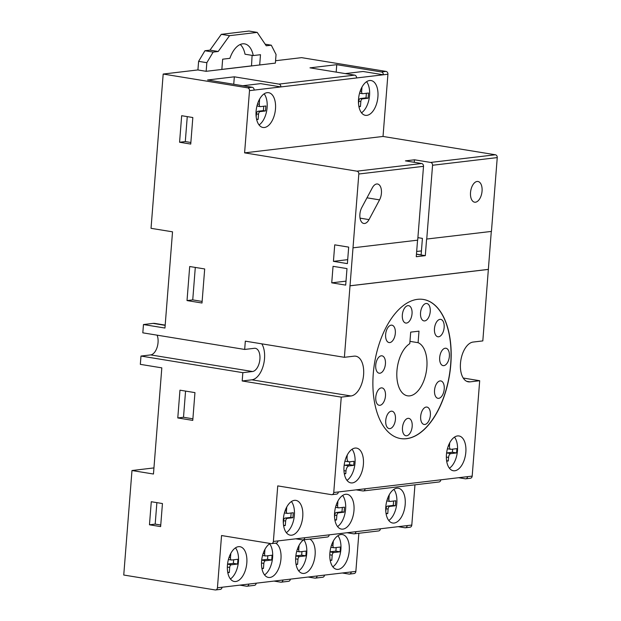 <?xml version="1.0" encoding="UTF-8"?>
<svg xmlns="http://www.w3.org/2000/svg" width="621" height="621" viewBox="0 0 621 621"><rect width="100%" height="100%" fill="white"/><g stroke="black" fill="none" stroke-linecap="round" stroke-linejoin="round"><path stroke-width="0.93" d="M424.834 424.477A8.81 4.743 99.3 0 0 430.299 415.86A8.81 4.743 99.3 0 0 426.938 407.073A8.81 4.743 99.3 0 0 426.208 407.058A8.81 4.743 99.3 0 0 420.743 415.666A8.81 4.743 99.3 0 0 424.104 424.461A8.81 4.743 99.3 0 0 424.834 424.477M438.698 398.34A8.81 4.743 99.3 0 0 444.162 389.724A8.81 4.743 99.3 0 0 440.801 380.937A8.81 4.743 99.3 0 0 440.072 380.921A8.81 4.743 99.3 0 0 434.607 389.53A8.81 4.743 99.3 0 0 437.968 398.325A8.81 4.743 99.3 0 0 438.698 398.34M443.836 365.645A8.81 4.743 99.3 0 0 449.301 357.036A8.81 4.743 99.3 0 0 445.94 348.241A8.81 4.743 99.3 0 0 445.21 348.226A8.81 4.743 99.3 0 0 439.746 356.842A8.81 4.743 99.3 0 0 443.107 365.629A8.81 4.743 99.3 0 0 443.836 365.645M438.62 336.784A8.81 4.743 99.3 0 0 444.085 328.167A8.81 4.743 99.3 0 0 440.724 319.38A8.81 4.743 99.3 0 0 439.986 319.365A8.81 4.743 99.3 0 0 434.529 327.981A8.81 4.743 99.3 0 0 437.883 336.768A8.81 4.743 99.3 0 0 438.62 336.784M424.702 320.91A8.81 4.743 99.3 0 0 430.167 312.301A8.81 4.743 99.3 0 0 426.806 303.506A8.81 4.743 99.3 0 0 426.068 303.49A8.81 4.743 99.3 0 0 420.603 312.107A8.81 4.743 99.3 0 0 423.964 320.894A8.81 4.743 99.3 0 0 424.702 320.91M406.499 323.067A8.81 4.743 99.3 0 0 411.964 314.459A8.81 4.743 99.3 0 0 408.602 305.664A8.81 4.743 99.3 0 0 407.873 305.648A8.81 4.743 99.3 0 0 402.408 314.265A8.81 4.743 99.3 0 0 405.769 323.052A8.81 4.743 99.3 0 0 406.499 323.067M389.794 342.575A8.81 4.743 99.3 0 0 395.259 333.958A8.81 4.743 99.3 0 0 391.898 325.171A8.81 4.743 99.3 0 0 391.168 325.156A8.81 4.743 99.3 0 0 385.703 333.764A8.81 4.743 99.3 0 0 389.064 342.559A8.81 4.743 99.3 0 0 389.794 342.575M379.897 373.229A8.81 4.743 99.3 0 0 385.354 364.612A8.81 4.743 99.3 0 0 382 355.825A8.81 4.743 99.3 0 0 381.263 355.81A8.81 4.743 99.3 0 0 375.798 364.426A8.81 4.743 99.3 0 0 379.159 373.213A8.81 4.743 99.3 0 0 379.897 373.229M379.936 405.303A8.81 4.743 99.3 0 0 385.4 396.687A8.81 4.743 99.3 0 0 382.039 387.9A8.81 4.743 99.3 0 0 381.31 387.884A8.81 4.743 99.3 0 0 375.845 396.501A8.81 4.743 99.3 0 0 379.206 405.288A8.81 4.743 99.3 0 0 379.936 405.303M389.91 428.614A8.81 4.743 99.3 0 0 395.375 419.998A8.81 4.743 99.3 0 0 392.014 411.211A8.81 4.743 99.3 0 0 391.277 411.195A8.81 4.743 99.3 0 0 385.812 419.812A8.81 4.743 99.3 0 0 389.173 428.599A8.81 4.743 99.3 0 0 389.91 428.614M406.646 435.763A8.81 4.743 99.3 0 0 412.111 427.147A8.81 4.743 99.3 0 0 408.75 418.36A8.81 4.743 99.3 0 0 408.02 418.344A8.81 4.743 99.3 0 0 402.555 426.961A8.81 4.743 99.3 0 0 405.917 435.748A8.81 4.743 99.3 0 0 406.646 435.763M406.553 438.69A70.476 37.959 99.3 0 0 450.264 369.774A70.476 37.959 99.3 0 0 423.382 299.454A70.476 37.959 99.3 0 0 417.522 299.338A70.476 37.959 99.3 0 0 373.811 368.253A70.476 37.959 99.3 0 0 400.692 438.573A70.476 37.959 99.3 0 0 406.553 438.69M400.623 438.558A70.476 37.959 99.3 0 0 406.413 438.667A70.476 37.959 99.3 0 0 450.116 369.813A70.476 37.959 99.3 0 0 423.312 299.446M376.706 183.987A9.99 5.379 99.3 0 0 372.305 187.852L361.764 207.585A9.99 5.379 99.3 0 0 359.963 217.591A9.99 5.379 99.3 0 0 363.782 223.459A9.99 5.379 99.3 0 0 369.014 219.609L379.555 199.877A9.99 5.379 99.3 0 0 381.356 189.871A9.99 5.379 99.3 0 0 377.537 184.002A9.99 5.379 99.3 0 0 376.706 183.987M475.476 202.205A10.487 5.651 99.3 0 0 481.974 191.951A10.487 5.651 99.3 0 0 477.976 181.487A10.487 5.651 99.3 0 0 477.107 181.464A10.487 5.651 99.3 0 0 470.602 191.726A10.487 5.651 99.3 0 0 474.599 202.19A10.487 5.651 99.3 0 0 475.476 202.205M197.928 69.971L198.604 61.347L204.922 50.743L213.158 52.086L218.204 51.481L229.537 35.676L257.218 32.393L266.246 45.791L271.299 45.193L276.05 54.485L275.375 63.109L259.687 64.972L260.494 54.702L253.259 55.564A23.652 12.738 99.3 0 0 244.573 43.866A23.652 12.738 99.3 0 0 242.609 43.827A23.652 12.738 99.3 0 0 229.886 58.335L222.652 59.189L221.844 69.451L206.156 71.314L197.788 69.948L163.183 74.046L151.035 228.326L172.529 231.827L164.953 328.043L143.467 324.542L142.814 332.833L244.674 349.444L254.362 348.303A11.745 6.326 -80.7 0 1 255.34 348.319A11.745 6.326 -80.7 0 1 259.819 360.04A11.745 6.326 -80.7 0 1 252.53 371.521L242.842 372.67L140.983 356.058L140.33 364.356L161.817 367.857L153.465 474.025L131.978 470.524L123.75 575.03L215.145 589.942A2.515 2.096 -96.8 0 0 215.634 589.95A2.515 2.096 -96.8 0 0 217.435 587.792L222.046 587.249A2.515 2.096 83.2 0 1 220.253 589.407L215.634 589.95M264.422 127.499A17.621 9.494 99.3 0 0 275.351 110.266A17.621 9.494 99.3 0 0 268.629 92.692A17.621 9.494 99.3 0 0 267.162 92.661A17.621 9.494 99.3 0 0 256.232 109.886A17.621 9.494 99.3 0 0 262.955 127.468A17.621 9.494 99.3 0 0 264.422 127.499M259.066 124.953A17.621 9.494 99.3 0 0 266.789 110.243A17.621 9.494 99.3 0 0 264.142 93.841M366.864 115.359A17.621 9.494 99.3 0 0 377.785 98.126A17.621 9.494 99.3 0 0 371.063 80.551A17.621 9.494 99.3 0 0 369.604 80.52A17.621 9.494 99.3 0 0 358.674 97.745A17.621 9.494 99.3 0 0 365.396 115.327A17.621 9.494 99.3 0 0 366.864 115.359M361.507 112.812A17.621 9.494 99.3 0 0 369.223 98.102A17.621 9.494 99.3 0 0 366.584 81.7M291.691 535.186A17.621 9.494 99.3 0 0 302.621 517.961A17.621 9.494 99.3 0 0 295.899 500.379A17.621 9.494 99.3 0 0 294.432 500.355A17.621 9.494 99.3 0 0 283.502 517.58A17.621 9.494 99.3 0 0 290.224 535.162A17.621 9.494 99.3 0 0 291.691 535.186M286.335 532.647A17.621 9.494 99.3 0 0 294.059 517.93A17.621 9.494 99.3 0 0 291.412 501.535M342.908 529.115A17.621 9.494 99.3 0 0 353.838 511.89A17.621 9.494 99.3 0 0 347.116 494.308A17.621 9.494 99.3 0 0 345.649 494.277A17.621 9.494 99.3 0 0 334.727 511.51A17.621 9.494 99.3 0 0 341.449 529.092A17.621 9.494 99.3 0 0 342.908 529.115M337.56 526.569A17.621 9.494 99.3 0 0 345.276 511.859A17.621 9.494 99.3 0 0 342.629 495.457M394.133 523.045A17.621 9.494 99.3 0 0 405.055 505.82A17.621 9.494 99.3 0 0 398.34 488.238A17.621 9.494 99.3 0 0 396.873 488.207A17.621 9.494 99.3 0 0 385.944 505.44A17.621 9.494 99.3 0 0 392.666 523.014A17.621 9.494 99.3 0 0 394.133 523.045M388.777 520.499A17.621 9.494 99.3 0 0 396.493 505.789A17.621 9.494 99.3 0 0 393.854 489.387M303.677 539.82A17.621 9.494 99.3 0 0 295.65 558.59A17.621 9.494 99.3 0 0 302.582 573.385A17.621 9.494 99.3 0 0 304.049 573.416A17.621 9.494 99.3 0 0 314.769 557.635A17.621 9.494 99.3 0 0 309.763 539.098M298.693 570.87A17.621 9.494 99.3 0 0 306.409 556.206A17.621 9.494 99.3 0 0 303.809 539.804M338.197 569.372A17.621 9.494 99.3 0 0 349.118 552.139A17.621 9.494 99.3 0 0 342.404 534.565A17.621 9.494 99.3 0 0 340.937 534.534A17.621 9.494 99.3 0 0 330.007 551.758A17.621 9.494 99.3 0 0 336.729 569.341A17.621 9.494 99.3 0 0 338.197 569.372M332.84 566.826A17.621 9.494 99.3 0 0 340.556 552.116A17.621 9.494 99.3 0 0 337.917 535.713M235.755 581.512A17.621 9.494 99.3 0 0 246.684 564.287A17.621 9.494 99.3 0 0 239.962 546.705A17.621 9.494 99.3 0 0 238.495 546.674A17.621 9.494 99.3 0 0 227.573 563.907A17.621 9.494 99.3 0 0 234.288 581.481A17.621 9.494 99.3 0 0 235.755 581.512M230.407 578.966A17.621 9.494 99.3 0 0 238.122 564.256A17.621 9.494 99.3 0 0 235.475 547.854M270.174 543.468A17.621 9.494 99.3 0 0 261.526 562.059A17.621 9.494 99.3 0 0 268.435 577.437A17.621 9.494 99.3 0 0 269.902 577.468A17.621 9.494 99.3 0 0 280.622 561.679A17.621 9.494 99.3 0 0 275.615 543.15M264.554 574.922A17.621 9.494 99.3 0 0 272.27 560.212A17.621 9.494 99.3 0 0 269.623 543.81M454.774 470.772A17.621 9.494 99.3 0 0 465.703 453.54A17.621 9.494 99.3 0 0 458.981 435.965A17.621 9.494 99.3 0 0 457.514 435.934A17.621 9.494 99.3 0 0 446.584 453.159A17.621 9.494 99.3 0 0 453.307 470.741A17.621 9.494 99.3 0 0 454.774 470.772M449.418 468.226A17.621 9.494 99.3 0 0 457.141 453.516A17.621 9.494 99.3 0 0 454.494 437.114M352.332 482.913A17.621 9.494 99.3 0 0 363.262 465.688A17.621 9.494 99.3 0 0 356.539 448.106A17.621 9.494 99.3 0 0 355.08 448.075A17.621 9.494 99.3 0 0 344.15 465.308A17.621 9.494 99.3 0 0 350.873 482.882A17.621 9.494 99.3 0 0 352.332 482.913M346.984 480.367A17.621 9.494 99.3 0 0 354.7 465.657A17.621 9.494 99.3 0 0 352.06 449.255M414.968 484.83L411.801 525.063A2.515 2.096 83.2 0 1 410 527.221L405.389 527.765A2.515 2.096 -96.8 0 0 407.182 525.607L380.425 528.782A2.515 2.096 83.2 0 1 378.624 530.939L354.172 533.835A2.515 2.096 -96.8 0 0 355.965 531.677L329.2 534.852A2.515 2.096 83.2 0 1 327.407 537.01L302.947 539.905A2.515 2.096 -96.8 0 0 304.748 537.747L277.983 540.922A2.515 2.096 83.2 0 1 276.19 543.08L271.571 543.623A2.515 2.096 -96.8 0 0 273.372 541.465L277.983 540.922M358.86 533.284L355.864 571.382A2.515 2.096 83.2 0 1 354.071 573.54L349.452 574.091A2.515 2.096 -96.8 0 0 351.253 571.933L324.488 575.1A2.515 2.096 83.2 0 1 322.687 577.258L315.305 578.135A2.515 2.096 -96.8 0 0 317.106 575.977L290.341 579.152A2.515 2.096 83.2 0 1 288.54 581.31L281.158 582.18A2.515 2.096 -96.8 0 0 282.959 580.022L256.194 583.197A2.515 2.096 83.2 0 1 254.4 585.355L247.018 586.232A2.515 2.096 -96.8 0 0 248.811 584.074L222.046 587.249M458.616 477.712L465.276 478.799A2.515 2.096 -96.8 0 0 465.773 478.807A2.515 2.096 -96.8 0 0 467.566 476.649L472.185 476.105L479.691 380.72L463.235 378.034M472.185 476.105A2.515 2.096 83.2 0 1 470.384 478.263L465.773 478.807M416.458 254.206L425.3 255.65L426.604 239.062L491.436 231.416L497.25 157.594L432.558 165.264A2.515 2.096 -96.8 0 0 430.656 162.438L495.348 154.769A2.515 2.096 83.2 0 1 497.25 157.594M491.296 231.431L482.82 340.906L473.132 342.055A20.136 10.844 -80.7 0 0 460.642 361.74A20.136 10.844 -80.7 0 0 468.327 381.83A20.136 10.844 -80.7 0 0 469.996 381.868L479.691 380.72M254.105 90.099L249.495 90.65A2.515 2.096 -96.8 0 0 247.593 87.817L252.211 87.274A2.515 2.096 83.2 0 1 254.105 90.099L280.871 86.924A2.515 2.096 -96.8 0 0 278.976 84.099L354.653 75.125A2.515 2.096 83.2 0 1 356.547 77.959L383.312 74.784A2.515 2.096 -96.8 0 0 381.41 71.958L386.029 71.407L301.612 57.644L275.561 60.726M386.029 71.407A2.515 2.096 83.2 0 1 387.923 74.241L383.025 136.449L495.348 154.769M426.743 239.085L432.558 165.264M421.612 163.509A2.515 2.096 83.2 0 1 423.514 166.335L417.7 240.156L353.007 247.826L358.822 174.004A2.515 2.096 -96.8 0 0 356.92 171.171L421.612 163.509L405.428 160.87L414.471 159.791L430.656 162.438M295.798 538.811L302.458 539.897A2.515 2.096 -96.8 0 0 302.947 539.905M347.015 532.74L353.675 533.827A2.515 2.096 -96.8 0 0 354.172 533.835M398.24 526.67L404.9 527.757A2.515 2.096 -96.8 0 0 405.389 527.765M467.566 476.649L440.801 479.823A2.515 2.096 83.2 0 1 439.008 481.981L363.332 490.947A2.515 2.096 -96.8 0 0 365.132 488.789L338.367 491.964A2.515 2.096 83.2 0 1 336.566 494.122L331.956 494.665A2.515 2.096 -96.8 0 0 333.749 492.507L338.367 491.964M356.182 489.853L362.843 490.939A2.515 2.096 -96.8 0 0 363.332 490.947M308.156 577.041L314.816 578.128A2.515 2.096 -96.8 0 0 315.305 578.135M239.861 585.137L246.521 586.216A2.515 2.096 -96.8 0 0 247.018 586.232M342.303 572.989L348.963 574.076A2.515 2.096 -96.8 0 0 349.452 574.091M274.008 581.085L280.669 582.172A2.515 2.096 -96.8 0 0 281.158 582.18M333.749 492.507L341.255 397.122L350.95 395.973A20.136 10.844 99.3 0 0 363.44 376.287A20.136 10.844 99.3 0 0 355.755 356.198A20.136 10.844 99.3 0 0 354.079 356.159L344.391 357.308L350.019 285.815L488.448 269.405M157.09 335.161A11.745 6.326 -80.7 0 1 157.074 347.457A11.745 6.326 -80.7 0 1 150.678 354.909L140.983 356.058M151.283 501.729L149.467 524.784L160.629 526.608L162.446 503.546L151.283 501.729M179.966 390.182L177.785 417.949L192.766 420.394L194.955 392.619L179.966 390.182M271.571 543.623A2.515 2.096 -96.8 0 1 271.082 543.616L221.55 535.535L217.435 587.792M331.956 494.665A2.515 2.096 -96.8 0 1 331.459 494.658L277.742 485.894L273.372 541.465M341.255 397.122L242.19 380.968L251.878 379.819A20.136 10.844 99.3 0 0 263.312 365.505A20.136 10.844 99.3 0 0 261.775 343.84M242.842 372.67L242.19 380.968M181.666 115.708L179.578 142.248L190.74 144.072L192.828 117.532L181.666 115.708M189.7 266.518L187.022 300.572L202.004 303.017L204.689 268.955L189.7 266.518M331.738 282.834L333.042 266.324L346.992 268.598L345.695 285.109L331.738 282.834L346.006 281.142M333.43 261.348L334.727 244.845L348.684 247.119L347.387 263.622L333.43 261.348L347.698 259.656M350.019 285.815L353.007 247.826M249.495 90.65L244.596 152.859L356.92 171.171M247.593 87.817L163.183 74.046M344.391 357.308L245.326 341.154L244.674 349.444M259.687 64.972L221.844 69.451M252.211 87.274L207.561 79.985L234.327 76.818L278.976 84.099M354.653 75.125L309.995 67.844L336.761 64.677L381.41 71.958M131.978 470.524L153.946 467.916M383.025 136.449L244.596 152.859M336.178 72.114L336.761 64.677M345.26 73.596L363.075 71.485L383.312 74.784L387.923 74.241M233.737 84.254L234.327 76.818M242.827 85.737L260.641 83.625L280.871 86.924L356.547 77.959M344.337 473.854L345.781 473.683L345.99 470.974A4.797 2.585 -80.7 0 1 349.01 465.913L353.722 465.354L354.04 461.279L349.328 461.838A4.797 2.585 -80.7 0 1 348.924 461.83A4.797 2.585 -80.7 0 1 347.061 457.405L347.248 455.014M446.678 461.162L448.284 460.968L448.564 457.421A3.61 1.948 -80.7 0 1 450.83 453.617L456.582 452.934L456.924 448.641L451.164 449.325A3.61 1.948 -80.7 0 1 450.869 449.317A3.61 1.948 -80.7 0 1 449.464 445.987L449.713 442.827M446.615 452.934A3.61 1.948 -80.7 0 1 446.646 452.934L452.398 452.251L452.647 449.146M452.398 452.251L456.582 452.934M446.608 460.697L448.284 460.968M344.127 465.471A4.797 2.585 -80.7 0 1 344.818 465.238L349.538 464.679L349.763 461.783M349.538 464.679L353.722 465.354M344.259 473.435L345.781 473.683M261.953 568.657L263.444 568.479L263.847 563.402A2.515 1.358 -80.7 0 1 265.423 560.747L271.719 560.002L272.091 555.228L265.804 555.974A2.515 1.358 -80.7 0 1 265.594 555.966A2.515 1.358 -80.7 0 1 264.616 553.645L264.957 549.306M227.806 572.702L229.296 572.531L229.7 567.447A2.515 1.358 -80.7 0 1 231.276 564.792L237.571 564.047L237.952 559.273L231.656 560.018A2.515 1.358 -80.7 0 1 231.447 560.018A2.515 1.358 -80.7 0 1 230.469 557.697L230.81 553.358M330.225 560.46L331.8 560.274L332.196 555.197A2.515 1.358 -80.7 0 1 333.78 552.543L340.067 551.797L340.448 547.023L334.152 547.769A2.515 1.358 -80.7 0 1 333.943 547.761A2.515 1.358 -80.7 0 1 332.965 545.44L333.306 541.108M296.077 564.512L297.583 564.334L297.979 559.249A2.515 1.358 -80.7 0 1 299.563 556.595L305.858 555.849L306.231 551.075L299.935 551.821A2.515 1.358 -80.7 0 1 299.726 551.821A2.515 1.358 -80.7 0 1 298.748 549.5L299.081 545.3M261.697 560.01L267.535 559.319L267.814 555.733M267.535 559.319L271.719 560.002M261.868 568.223L263.444 568.479M227.55 564.054L233.387 563.363L233.667 559.777M233.387 563.363L237.571 564.047M227.728 572.275L229.296 572.531M295.86 555.857L301.666 555.166L301.953 551.588M301.666 555.166L305.858 555.849M296 564.078L297.583 564.334M329.999 551.813L335.883 551.114L336.163 547.528M335.883 551.114L340.067 551.797M330.139 560.01L331.8 560.274M386.091 513.761L387.768 513.559L388.117 509.073A2.515 1.358 -80.7 0 1 389.701 506.425L395.36 505.75L395.756 500.774L390.089 501.45A2.515 1.358 -80.7 0 1 389.879 501.442A2.515 1.358 -80.7 0 1 388.901 499.121L389.243 494.782M334.929 520.157L336.489 519.971L336.838 515.484A2.515 1.358 -80.7 0 1 338.422 512.83L344.088 512.162L344.476 507.186L338.818 507.854A2.515 1.358 -80.7 0 1 338.608 507.854A2.515 1.358 -80.7 0 1 337.622 505.533L337.917 501.054M283.626 525.731L285.295 525.529L285.652 521.05A2.515 1.358 -80.7 0 1 287.228 518.395L292.895 517.72L293.283 512.744L287.624 513.42A2.515 1.358 -80.7 0 1 287.414 513.412A2.515 1.358 -80.7 0 1 286.436 511.091L286.755 507.015M387.993 501.108A2.515 1.358 -80.7 0 1 387.783 501.1A2.515 1.358 -80.7 0 1 386.992 500.301M385.804 511.51L386.021 508.731A2.515 1.358 -80.7 0 1 387.605 506.084L393.264 505.409L393.613 501.031M393.264 505.409L395.36 505.75M386.014 513.272L387.768 513.559M336.722 507.512A2.515 1.358 -80.7 0 1 336.512 507.512A2.515 1.358 -80.7 0 1 335.689 506.651M334.572 517.394L334.75 515.143A2.515 1.358 -80.7 0 1 336.326 512.488L341.992 511.82L342.334 507.435M341.992 511.82L344.088 512.162M334.851 519.699L336.489 519.971M285.528 513.078A2.515 1.358 -80.7 0 1 285.318 513.07A2.515 1.358 -80.7 0 1 284.565 512.387M283.347 523.379L283.556 520.708A2.515 1.358 -80.7 0 1 285.14 518.054L290.799 517.378L291.148 513M290.799 517.378L292.895 517.72M283.549 525.25L285.295 525.529M271.299 45.193L265.175 44.192M257.218 32.393L248.99 31.05L221.301 34.334L229.537 35.676M218.204 51.481L209.976 50.146L221.301 34.334M204.922 50.743L209.976 50.146M206.156 71.314L206.84 62.69L198.604 61.347M213.158 52.086L206.84 62.69M358.938 106.711L360.444 106.533L360.84 101.534A2.515 1.358 -80.7 0 1 362.423 98.879L368.113 98.203L368.525 93.034L362.827 93.709A2.515 1.358 -80.7 0 1 362.617 93.701A2.515 1.358 -80.7 0 1 361.639 91.388L361.981 87.08M256.667 119.574L258.119 119.403L258.53 114.256A2.515 1.358 -80.7 0 1 260.106 111.601L265.485 110.965L265.873 105.989L260.502 106.626A2.515 1.358 -80.7 0 1 260.292 106.626A2.515 1.358 -80.7 0 1 259.306 104.305L259.562 99.174M360.731 93.367A2.515 1.358 -80.7 0 1 360.522 93.36A2.515 1.358 -80.7 0 1 359.73 92.576M358.542 103.847L358.744 101.192A2.515 1.358 -80.7 0 1 360.327 98.537L366.017 97.862L366.382 93.29M366.017 97.862L368.113 98.203M358.853 106.269L360.444 106.533M258.406 106.284A2.515 1.358 -80.7 0 1 258.196 106.284A2.515 1.358 -80.7 0 1 257.241 104.887M256.194 116.934L256.434 113.915A2.515 1.358 -80.7 0 1 258.01 111.26L263.389 110.623L263.739 106.245M263.389 110.623L265.485 110.965M256.566 119.147L258.119 119.403M240.249 44.487A23.652 12.738 -80.7 0 1 245.031 54.221L253.259 55.564M252.103 55.378L251.505 65.942M251.28 65.904L221.852 69.389M421.434 250.915L416.668 251.482M414.277 162.306L414.471 159.791M417.902 237.641L422.42 238.379L421.123 254.882L416.458 254.129M417.56 240.172L416.256 256.721L425.3 255.65M488.308 269.382L349.879 285.792M410.691 332.134L409.782 343.669A27.184 14.64 99.3 0 0 396.842 372.476A27.184 14.64 99.3 0 0 407.523 395.818A27.184 14.64 99.3 0 0 426.045 373.058A27.184 14.64 99.3 0 0 418.088 342.683L418.996 331.156L410.691 332.134M409.961 341.356L418.088 342.683M165.186 325.117L154.831 323.425A20.136 10.844 99.3 0 0 153.154 323.394L143.467 324.542M195.297 267.426L192.743 299.896L202.135 301.426M192.743 299.896L187.022 300.572M185.563 391.09L183.506 417.273L192.89 418.802M183.506 417.273L177.785 417.949M187.263 116.624L185.299 141.572L190.864 142.481M185.299 141.572L179.578 142.248M156.88 502.637L155.188 524.108L160.761 525.017M155.188 524.108L149.467 524.784M423.514 166.335L358.822 174.004M304.748 537.747L329.2 534.852M355.965 531.677L380.425 528.782M407.182 525.607L411.801 525.063M365.132 488.789L440.801 479.823M317.106 575.977L324.488 575.1M248.811 584.074L256.194 583.197M351.253 571.933L355.864 571.382M282.959 580.022L290.341 579.152M150.678 354.909L252.53 371.521M251.878 379.819L350.95 395.973M466.728 381.333L469.996 381.868M448.37 445.808L449.464 445.987M446.646 452.934L450.83 453.617M446.359 457.064L448.564 457.421M346.2 457.266L347.061 457.405M344.818 465.238L349.01 465.913M343.964 470.64L345.99 470.974M263.172 553.412L264.616 553.645M261.682 560.134L265.423 560.747M261.495 563.014L263.847 563.402M229.025 557.456L230.469 557.697M227.534 564.186L231.276 564.792M227.348 567.066L229.7 567.447M297.35 549.274L298.748 549.5M295.844 555.989L299.563 556.595M295.643 558.869L297.979 559.249M331.505 545.207L332.965 545.44M329.992 551.922L333.78 552.543M329.79 554.801L332.196 555.197M387.442 498.888L388.901 499.121M387.605 506.084L389.701 506.425M386.021 508.731L388.117 509.073M336.108 505.284L337.622 505.533M336.326 512.488L338.422 512.83M334.75 515.143L336.838 515.484M285.055 510.866L286.436 511.091M285.14 518.054L287.228 518.395M283.556 520.708L285.652 521.05M360.188 91.147L361.639 91.388M360.327 98.537L362.423 98.879M358.744 101.192L360.84 101.534M257.505 104.01L259.306 104.305M258.01 111.26L260.106 111.601M256.434 113.915L258.53 114.256M366.98 197.82L379.555 199.877M360.04 218.142L369.014 219.609M153.154 323.394L165.163 325.35M447.43 448.758L450.869 449.317M344.919 461.178L348.924 461.83M262.551 555.469L265.594 555.966M228.412 559.521L231.447 560.018M296.729 551.332L299.726 551.821M330.877 547.264L333.943 547.761M387.783 501.1L389.879 501.442M336.512 507.512L338.608 507.854M285.318 513.07L287.414 513.412M360.522 93.36L362.617 93.701M258.196 106.284L260.292 106.626"/></g></svg>
